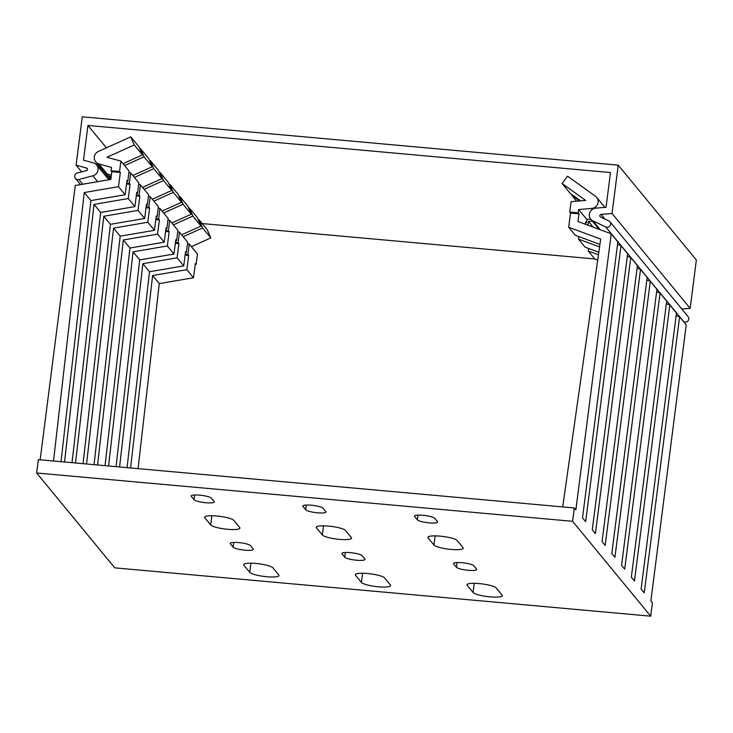 <?xml version="1.0" encoding="UTF-8"?>
<svg xmlns="http://www.w3.org/2000/svg" width="733" height="733" viewBox="0 0 733 733"><rect width="100%" height="100%" fill="white"/><g stroke="black" fill="none" stroke-linecap="round" stroke-linejoin="round"><path stroke-width="1.1" d="M650.721 616.169L572.601 521.31L574.305 507.951L38.363 459.646L36.65 472.996L114.779 567.855L650.721 616.169L652.434 602.81L650.877 600.913L686.235 324.884L679.592 316.821L644.234 592.85L641.109 589.057L676.467 313.028L669.825 304.965L634.466 580.994L631.342 577.201L666.7 301.171L660.057 293.108L624.699 569.138L621.575 565.345L656.933 289.315L650.299 281.252L614.932 557.282L611.808 553.488L647.166 277.459L640.532 269.396L605.165 545.425L602.04 541.623L637.408 265.603L630.765 257.54L595.407 533.56L592.282 529.767L627.64 253.737L620.998 245.674L585.64 521.704L582.515 517.91L617.873 241.881L611.23 233.818L575.872 509.847L574.305 507.951M36.65 472.996L572.601 521.31M210.683 524.91A14.852 2.785 -172.7 0 0 226.295 529.162A14.852 2.785 -172.7 0 0 239.929 528.108A14.852 2.785 -172.7 0 0 239.709 527.531L233.854 520.412A14.852 2.785 -172.7 0 0 218.242 516.16A14.852 2.785 -172.7 0 0 204.608 517.214A14.852 2.785 -172.7 0 0 204.819 517.791L210.683 524.91L211.855 515.757M437.464 521.639L434.724 518.323A10.28 1.933 -172.7 0 0 423.921 515.381A10.28 1.933 -172.7 0 0 414.484 516.105A10.28 1.933 -172.7 0 0 414.631 516.508L417.361 519.825A10.28 1.933 -172.7 0 0 428.173 522.766A10.28 1.933 -172.7 0 0 437.61 522.043A10.28 1.933 -172.7 0 0 437.464 521.639M463.018 547.652L457.163 540.542A14.852 2.785 -172.7 0 0 441.55 536.29A14.852 2.785 -172.7 0 0 427.916 537.344A14.852 2.785 -172.7 0 0 428.136 537.921L433.991 545.04A14.852 2.785 -172.7 0 0 449.604 549.283A14.852 2.785 -172.7 0 0 463.238 548.238A14.852 2.785 -172.7 0 0 463.018 547.652M305.707 509.765A10.28 1.933 -172.7 0 0 316.519 512.706A10.28 1.933 -172.7 0 0 325.956 511.973A10.28 1.933 -172.7 0 0 325.809 511.579L323.07 508.253A10.28 1.933 -172.7 0 0 312.267 505.312A10.28 1.933 -172.7 0 0 302.821 506.045A10.28 1.933 -172.7 0 0 302.976 506.448L305.707 509.765L306.312 505.055M322.337 534.971A14.852 2.785 -172.7 0 0 337.95 539.222A14.852 2.785 -172.7 0 0 351.583 538.169A14.852 2.785 -172.7 0 0 351.364 537.591L345.509 530.472A14.852 2.785 -172.7 0 0 329.896 526.23A14.852 2.785 -172.7 0 0 316.262 527.284A14.852 2.785 -172.7 0 0 316.473 527.861L322.337 534.971L323.51 525.818M361.396 582.405A14.852 2.785 -172.7 0 0 377.009 586.657A14.852 2.785 -172.7 0 0 390.643 585.603A14.852 2.785 -172.7 0 0 390.432 585.026L384.568 577.906A14.852 2.785 -172.7 0 0 368.956 573.655A14.852 2.785 -172.7 0 0 355.322 574.709A14.852 2.785 -172.7 0 0 355.542 575.286L361.396 582.405L362.569 573.252M344.767 557.199A10.28 1.933 -172.7 0 0 355.578 560.131A10.28 1.933 -172.7 0 0 365.016 559.407A10.28 1.933 -172.7 0 0 364.869 559.004L362.139 555.687A10.28 1.933 -172.7 0 0 351.327 552.746A10.28 1.933 -172.7 0 0 341.89 553.47A10.28 1.933 -172.7 0 0 342.036 553.873L344.767 557.199L345.371 552.49M502.087 595.086L496.223 587.976A14.852 2.785 -172.7 0 0 480.61 583.725A14.852 2.785 -172.7 0 0 466.976 584.778A14.852 2.785 -172.7 0 0 467.196 585.355L473.051 592.466A14.852 2.785 -172.7 0 0 488.664 596.717A14.852 2.785 -172.7 0 0 502.297 595.663A14.852 2.785 -172.7 0 0 502.087 595.086M476.523 569.074L473.793 565.748A10.28 1.933 -172.7 0 0 462.981 562.807A10.28 1.933 -172.7 0 0 453.544 563.54A10.28 1.933 -172.7 0 0 453.69 563.943L456.43 567.26A10.28 1.933 -172.7 0 0 467.233 570.201A10.28 1.933 -172.7 0 0 476.679 569.468A10.28 1.933 -172.7 0 0 476.523 569.074M249.742 572.345A14.852 2.785 -172.7 0 0 265.355 576.587A14.852 2.785 -172.7 0 0 278.989 575.533A14.852 2.785 -172.7 0 0 278.769 574.956L272.914 567.846A14.852 2.785 -172.7 0 0 257.301 563.595A14.852 2.785 -172.7 0 0 243.668 564.648A14.852 2.785 -172.7 0 0 243.887 565.225L249.742 572.345L250.915 563.191M233.112 547.13A10.28 1.933 -172.7 0 0 243.924 550.071A10.28 1.933 -172.7 0 0 253.361 549.347A10.28 1.933 -172.7 0 0 253.215 548.944L250.475 545.618A10.28 1.933 -172.7 0 0 239.673 542.686A10.28 1.933 -172.7 0 0 230.235 543.41A10.28 1.933 -172.7 0 0 230.382 543.813L233.112 547.13L233.717 542.42M194.053 499.704A10.28 1.933 -172.7 0 0 204.864 502.636A10.28 1.933 -172.7 0 0 214.302 501.913A10.28 1.933 -172.7 0 0 214.146 501.509L211.416 498.193A10.28 1.933 -172.7 0 0 200.604 495.251A10.28 1.933 -172.7 0 0 191.166 495.975A10.28 1.933 -172.7 0 0 191.322 496.378L194.053 499.704L194.657 494.995M40.15 459.802L75.279 185.513L110.848 179.42L111.837 171.696L111.059 170.743L119.543 171.513L120.331 172.457L118.508 186.677L84.258 192.541L53.518 461.011M120.331 172.457L111.837 171.696M562.715 506.906L600.684 239.086L568.698 227.257L570.521 213.037L579.006 213.798L578.016 221.531L611.23 233.818M84.258 192.541L90.901 200.604L125.141 194.74L126.965 180.52L127.753 181.472L126.855 181.39M61.004 461.68L90.901 200.604M72.017 462.679L100.668 212.46L94.026 204.397L64.531 462.001M83.031 463.668L110.436 224.316L103.793 216.253L75.545 462.99M94.035 464.658L120.194 236.173L113.56 228.11L86.549 463.989M105.048 465.657L129.961 248.029L123.327 239.966L97.562 464.979M116.052 466.646L139.728 259.894L133.085 251.831L108.566 465.968M127.066 467.636L149.495 271.751L142.853 263.688L119.58 466.967M138.079 468.634L159.263 283.607L152.62 275.544L130.593 467.956M152.62 275.544L186.86 269.68L193.503 277.743L195.326 263.523L196.105 264.476L195.216 264.393M159.263 283.607L193.503 277.743M142.853 263.688L177.102 257.824L183.736 265.887L185.559 251.666L186.347 252.61L185.449 252.537M149.495 271.751L183.736 265.887M133.085 251.831L167.335 245.967L173.978 254.03L175.792 239.81L176.58 240.754L175.682 240.681M139.728 259.894L173.978 254.03M123.327 239.966L157.568 234.111L164.21 242.174L166.034 227.954L166.812 228.898L165.915 228.815M129.961 248.029L164.21 242.174M113.56 228.11L147.8 222.255L154.443 230.318L156.266 216.088L157.045 217.041L156.156 216.959M120.194 236.173L154.443 230.318M103.793 216.253L138.033 210.398L144.676 218.461L146.499 204.232L147.278 205.185L146.389 205.103M110.436 224.316L144.676 218.461M94.026 204.397L128.266 198.533L134.909 206.605L136.732 192.376L137.511 193.329L136.622 193.246M100.668 212.46L134.909 206.605M118.508 186.677L125.141 194.74M196.105 264.476L197.443 254.049L189.242 244.08L187.905 254.507L188.683 255.46L185.119 255.139M188.683 255.46L186.86 269.68M676.147 315.547L679.592 316.821M585.346 224.243L585.649 221.861L586.427 222.814L586.858 219.488L590.743 219.158A6.854 6.606 140.5 0 1 595.727 208.145L606.054 207.274L610.497 172.548L87.951 125.453L83.498 160.179L93.366 162.863A6.854 6.606 140.5 0 1 92.853 175.81L78.797 179.475A3.427 3.299 140.5 0 1 75.407 178.412A3.427 3.299 140.5 0 1 77.313 172.997L86.448 170.615A1.374 1.319 140.5 0 0 86.549 168.022L76.085 165.172L81.601 171.879M599.924 244.419L575.341 235.32L568.698 227.257M666.379 303.691L669.825 304.965M656.612 291.835L660.057 293.108M646.845 279.979L650.299 281.252M637.078 268.113L640.532 269.396M627.32 256.257L630.765 257.54M617.553 244.401L620.998 245.674M570.521 213.037L569.743 212.084L578.227 212.854L579.006 213.798M578.227 212.854L578.658 209.528L586.858 219.488M586.162 224.545L587.994 224.71L588.599 225.452M587.994 224.71L588.425 221.384L593.162 227.138M119.543 171.513L120.881 161.077L129.081 171.046L127.753 181.472M137.511 193.329L138.849 182.902L130.648 172.942L129.31 183.369L130.089 184.313L128.266 198.533M147.278 205.185L148.616 194.758L140.415 184.798L139.078 195.225L139.856 196.169L138.033 210.398M157.045 217.041L158.383 206.614L150.183 196.655L148.845 207.082L149.624 208.025L147.8 222.255M166.812 228.898L168.15 218.471L159.941 208.511L158.612 218.938L159.391 219.891L157.568 234.111M176.58 240.754L177.908 230.327L169.708 220.367L168.37 230.794L169.158 231.747L167.335 245.967M186.347 252.61L187.675 242.183L179.475 232.224L178.137 242.65L178.916 243.603L177.102 257.824M120.881 161.077L106.926 157.283L134.24 144.942L130.767 136.824L98.396 151.456A6.854 6.606 -39.5 0 0 98.992 164.018L107.201 173.978A6.854 6.606 140.5 0 1 103.912 171.861L95.711 161.901M98.992 164.018L111.489 167.417L111.059 170.743M592.438 209.299L591.723 208.429A6.854 6.606 -39.5 0 0 595.489 196.27L567.562 176.195L562.11 183.507L585.676 200.439L571.08 201.657L569.743 212.084M591.723 208.429L578.658 209.528M107.201 173.978L111.398 175.123M130.767 136.824L138.968 146.783L142.449 154.901L123.025 163.679M596.689 197.388L604.899 207.347A6.854 6.606 140.5 0 1 604.917 207.375M580.609 200.86L570.311 193.466L562.11 183.507M585.539 222.731L586.427 222.814M111.224 176.543L108.759 175.874L110.967 178.55M183.177 236.722L202.601 227.945L199.129 219.827L207.329 229.786L210.811 237.904L191.377 246.682M178.916 243.603L175.352 243.283M178.137 242.65L175.462 242.412M173.409 224.866L192.834 216.079L189.361 207.97L188.729 208.254M179.475 232.224L177.734 231.747M189.361 207.97L197.562 217.93L201.044 226.048L181.619 234.826M599.567 246.92L578.465 239.114L578.786 236.603M578.465 239.114L585.108 247.177L598.815 252.253M598.458 254.754L588.232 250.979L588.553 248.46M588.232 250.979L594.875 259.042L597.707 260.087M169.158 231.747L165.585 231.426M168.37 230.794L165.695 230.556M163.642 213.01L183.076 204.223L179.594 196.114L178.962 196.398M169.708 220.367L167.967 219.891M179.594 196.114L187.795 206.074L191.276 214.183L171.852 222.969M130.648 172.942L128.898 172.466M140.415 184.798L138.665 184.322M150.183 196.655L148.433 196.178M159.941 208.511L158.2 208.035M189.242 244.08L187.492 243.613M134.24 144.942L142.449 154.901M124.583 165.576L144.007 156.798L152.217 166.757L132.783 175.535M134.35 177.432L153.774 168.654L161.975 178.614L142.55 187.391M144.117 189.288L163.541 180.51L171.742 190.47L152.317 199.257M153.884 201.154L173.309 192.367L181.509 202.326L162.085 211.113M183.076 204.223L191.276 214.183M192.834 216.079L201.044 226.048M202.601 227.945L210.811 237.904M152.217 166.757L148.735 158.64L140.534 148.68L139.902 148.964M144.007 156.798L140.534 148.68M161.975 178.614L158.502 170.496L150.292 160.536L149.669 160.82M153.774 168.654L150.292 160.536M171.742 190.47L168.269 182.361L160.06 172.392L159.437 172.676M163.541 180.51L160.06 172.392M181.509 202.326L178.027 194.218L169.827 184.258L169.204 184.542M173.309 192.367L169.827 184.258M199.129 219.827L198.496 220.111M187.905 254.507L185.229 254.269M592.301 221.054L588.425 221.384M104.782 172.731A6.854 6.606 -39.5 0 0 108.759 175.874M129.31 183.369L126.635 183.122M572.253 194.859L571.877 195.363L579.638 200.943M571.877 195.363L576.679 201.19M139.078 195.225L136.402 194.978M139.856 196.169L136.292 195.848M148.845 207.082L146.169 206.843M149.624 208.025L146.05 207.705M158.612 218.938L155.927 218.7M159.391 219.891L155.817 219.561M130.089 184.313L126.525 183.992M599.127 229.337L590.761 219.185A6.854 6.606 140.5 0 0 592.951 220.89L605.76 226.973A3.427 3.299 140.5 0 0 609.948 221.76A3.427 3.299 140.5 0 0 608.848 220.908L600.529 216.95A1.374 1.319 140.5 0 1 601.087 214.403L612.028 213.486L618.221 165.145L82.279 116.831L76.085 165.172M594.802 258.96L202.207 223.565M609.948 221.76L688.076 316.619A3.427 3.299 140.5 0 1 683.88 321.833L683.614 321.705M612.028 213.486L690.156 308.346L681.837 309.042M690.156 308.346L696.35 260.004L618.221 165.145M87.951 125.453L106.395 147.846M191.322 496.378L191.414 495.627M230.382 543.813L230.474 543.061M243.887 565.225L244.025 564.144M204.819 517.791L204.956 516.71M456.43 567.26L457.035 562.55M453.69 563.943L453.791 563.191M473.051 592.466L474.224 583.321M467.196 585.355L467.333 584.274M433.991 545.04L435.164 535.887M428.136 537.921L428.274 536.84M417.361 519.825L417.966 515.116M414.631 516.508L414.722 515.757M302.976 506.448L303.068 505.697M316.473 527.861L316.619 526.78M355.542 575.286L355.679 574.205M342.036 553.873L342.137 553.122M86.549 168.022L87.493 169.167M601.087 214.403L604.89 219.02M605.76 226.973L683.88 321.833M592.951 220.89L600.254 229.759M92.853 175.81L97.681 181.674M78.797 179.475L82.719 184.24M105.479 173.758L110.225 179.53M96.655 164.971L108.841 179.768M75.407 178.412L80.52 184.615"/></g></svg>
